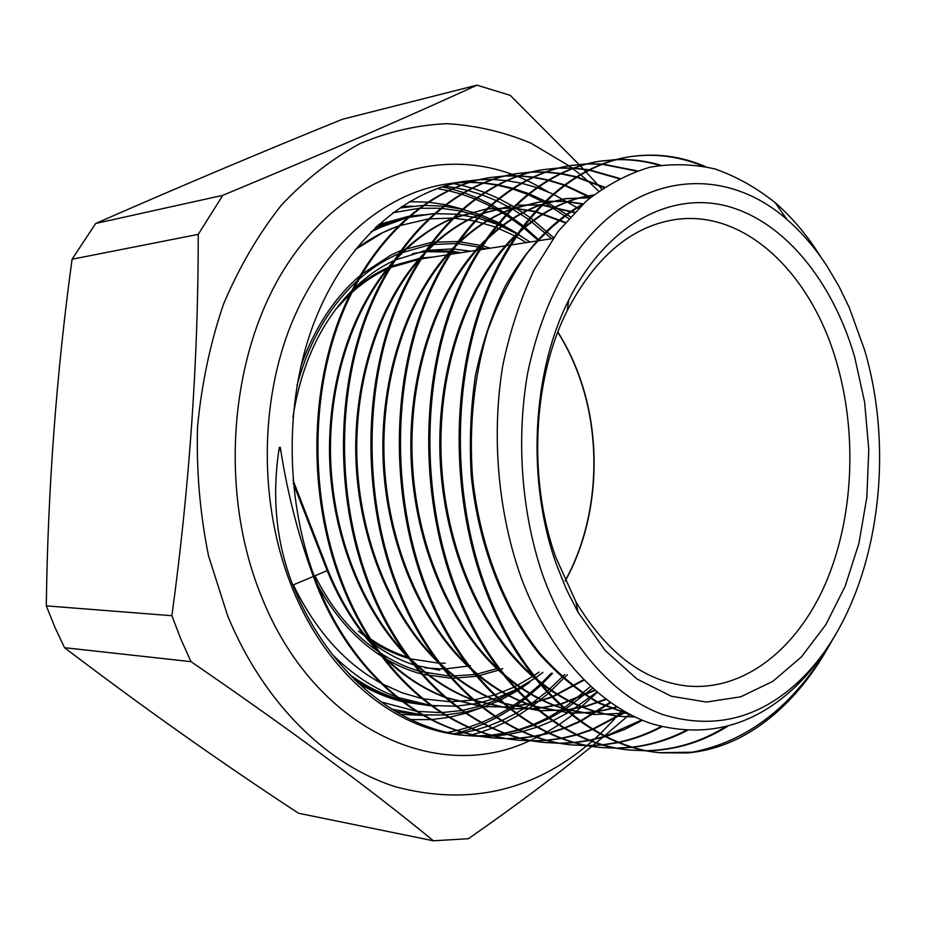 <?xml version="1.0" encoding="UTF-8"?>
<svg xmlns="http://www.w3.org/2000/svg" width="926" height="926" viewBox="0 0 926 926"><rect width="100%" height="100%" fill="white"/><g stroke="black" fill="none" stroke-linecap="round" stroke-linejoin="round"><path stroke-width="1.39" d="M836.595 362.309C811.176 273.297 744.458 208.431 673.978 219.763C630.733 226.951 595.14 257.243 567.198 310.65C532.774 378.769 527.797 479.39 555.727 557.128L575.856 601.692C606.924 653.339 644.264 681.467 687.856 686.073C744.817 690.958 797.298 648.397 825.529 583.542C853.598 518.294 857.557 434.062 836.595 362.309M854.536 356.464C832.567 281.736 785.132 222.124 727.79 206.324C670.644 190.837 606.333 224.462 568.714 300.082C531.813 372.9 526.443 481.126 556.422 564.432L566.342 589.249L577.998 612.155L605.361 650.712L637.076 679.059L671.362 696.259L706.457 702.047L740.754 696.803L772.828 681.351L801.499 656.835L825.842 624.633L845.16 586.239L858.946 543.226L866.863 497.169L868.773 449.642L864.629 402.22L854.536 356.464M542.428 574.201C567.893 645.723 613.718 696.838 662.727 714.536C714.05 730.255 760.038 718.611 800.689 679.615C873.519 609.204 898.833 464.829 864.444 349.553L849.154 307.328L839.014 286.47L827.555 266.989C815.632 248.515 802.113 232.681 786.996 219.508C726.1 165.974 640.132 170.199 580.845 246.814C556.376 280.497 537.925 323.799 527.681 372.912C516.037 439.468 521.419 512.136 542.428 574.201M821.2 257.613C807.738 235.922 792.367 217.587 775.097 202.586C756.218 187.608 736.274 176.426 715.277 169.053C693.586 163.983 671.72 163.381 649.693 167.27C627.55 173.891 606.391 185.188 586.204 201.139L558.054 231.535L534.163 269.79C520.435 299.156 509.96 331.161 502.725 365.816C491.069 437.141 498.2 514.844 522.264 580.66C550.657 654.358 599.573 706.237 651.777 723.773C706.214 739.11 754.783 726.111 797.494 684.789C812.102 670.262 824.881 653.397 835.819 634.183M191.011 661.662L64.531 647.691C142.511 706.966 220.504 762.156 298.496 813.236L433.403 840.785C370.226 788.859 289.433 729.156 191.011 661.662L180.871 639.148L171.889 615.721C189.575 486.034 198.361 358.906 198.245 234.359L72.078 259.234L95.702 223.467L222.796 195.34C326.288 152.246 411.005 115.518 476.959 85.169L342.423 119.28C261.201 152.2 178.961 186.936 95.702 223.467M64.531 647.691L54.865 627.191L46.3 605.87L171.889 615.721M622.179 710.173L615.755 717.673M614.505 719.062L600.442 733.566M600.06 733.936L594.434 739.145M593.925 739.596L592.177 741.147M591.911 741.379L587.153 745.442M586.806 745.719C530.714 791.823 467.144 805.562 396.131 786.95C328.151 765.756 263.817 703.841 227.599 615.605L208.535 555.843C199.981 513.652 196.312 470.778 197.516 427.233C201.555 384.093 210.248 343.014 223.583 303.994C239.325 266.862 258.586 233.942 281.354 205.213C305.684 179.355 331.913 158.809 360.04 143.588C388.758 131.538 417.753 124.906 447.05 123.679C476.057 125.404 504.045 131.92 530.992 143.206L569.004 165.823M592.675 745.65C556.121 775.456 514.694 806.477 468.382 838.713L433.403 840.785M629.703 714.351L604.609 735.788M604.215 736.112L596.344 742.629M596.089 742.837L592.837 745.499M610.697 702.741L580.926 721.215M580.278 721.539L564.918 728.195M564.281 728.426L549.569 733.137M548.979 733.299L534.869 736.378M534.29 736.471L520.759 738.149M520.204 738.196L507.205 738.647M506.696 738.647L492.597 737.883C423.865 731.98 353.639 675.077 317.884 585.753C284.618 503.767 283.773 400.958 314.446 321.669C345.525 242.01 404.222 191.011 464.956 181.299L478.765 179.748M481.173 736.413L467.445 735.649C398.493 729.595 328.707 673.665 292.801 585.105C276.087 542.266 271.607 496.348 279.328 447.362L280.289 447.316C287.755 495.931 299.955 542.069 316.866 585.73C352.829 675.239 422.696 731.76 491.579 737.79L506.186 738.554M506.696 738.566L519.706 738.057M520.262 738.022L533.793 736.297M534.371 736.193L548.481 733.068M549.083 732.906L563.807 728.149M564.432 727.905L579.803 721.204M580.452 720.868L610.13 702.336M596.9 692.046L569.154 712.071M568.495 712.464L553.007 720.636M552.382 720.926L537.543 726.979M536.941 727.188L522.704 731.482M522.125 731.621L508.478 734.422M507.923 734.503L494.808 736.008M494.276 736.043L481.67 736.425M833.041 638.778C820.54 661.708 805.689 681.895 788.501 699.338C759.262 728.866 725.695 746.726 687.787 752.942L660.898 752.792C592.976 746.946 522.958 686.479 486.752 590.151C453.115 501.753 451.795 390.83 481.902 305.742C512.379 220.226 570.323 166.286 629.796 156.749C655.863 152.836 681.096 156.112 705.485 166.599M702.475 165.997C678.515 156.089 653.895 153.068 628.592 156.922C569.062 166.391 511.083 220.619 480.687 305.811C450.511 391.235 451.911 501.788 485.513 590.128C521.546 686.004 591.645 746.946 659.671 752.676L692.22 752.225M687.787 752.942C704.767 751.31 721.111 746.726 736.795 739.214C754.412 730.498 770.71 718.715 785.699 703.864C803.351 686.293 818.619 665.412 831.502 641.22M727.523 726.378C702.568 741.934 675.864 750.083 647.401 750.812M646.788 750.824L630.571 750.106C562.313 744.342 492.134 683.978 456.182 589.364C422.638 502.123 421.318 392.983 451.622 308.566C482.145 224.393 540.344 170.65 600.117 161.17L615.998 159.573M615.408 159.723L598.948 161.344C539.36 170.766 480.907 224.509 450.441 308.682C420.045 393.006 421.538 502.459 454.99 589.33C491.058 684.164 561.179 744.157 629.391 750.002L646.186 750.708M646.811 750.697C674.776 749.852 700.924 741.946 725.255 726.956M687.08 730.579C669.984 739.423 651.95 744.979 632.967 747.259M632.342 747.328L617.561 748.231M616.959 748.231L601.217 747.502C532.855 741.633 462.676 682.277 426.655 588.589C393.249 502.783 391.848 394.696 422.349 311.356C452.93 228.155 511.557 174.898 571.365 165.453L586.783 163.856M586.239 163.995L570.242 165.615C510.133 175.234 451.888 228.224 421.145 311.622C390.772 394.673 392.045 502.818 425.497 588.554C461.449 682.184 531.86 741.599 600.071 747.398L616.38 748.127M616.982 748.115L631.787 747.166M632.412 747.097C650.92 744.84 668.746 739.307 685.9 730.51M661.963 726.748C648.177 734.063 633.905 739.295 619.147 742.432M618.51 742.571L603.578 744.898M602.965 744.955L588.658 745.719M588.056 745.731L572.789 744.99C504.427 739.168 433.993 680.367 398.111 587.848C364.705 503.119 363.513 396.305 393.99 314.203C424.837 231.743 483.222 179.239 543.527 169.597L558.528 168.011M557.973 168.15L542.428 169.759C482.388 179.216 423.633 232.021 392.971 314.064C362.344 396.548 363.582 502.806 396.988 587.813C432.859 680.078 503.038 739.052 571.666 744.886L587.524 745.627M588.126 745.627L602.432 744.805M603.034 744.736L617.978 742.351M618.614 742.224C633.465 738.971 647.633 733.739 661.106 726.54M642.424 720.289L624.564 729.468L605.893 736.436M605.257 736.633L590.163 740.383M589.549 740.511L575.115 742.594M574.514 742.652L560.658 743.3M560.114 743.3L545.229 742.548C476.473 736.691 406.294 678.295 370.493 587.13C337.145 503.096 335.988 398.122 366.696 316.565C397.451 235.424 456.298 183.105 516.534 173.613L531.096 172.051M530.575 172.178L515.469 173.775C455.129 183.394 396.421 235.401 365.538 316.889C334.934 397.983 336.115 503.582 369.405 587.096C405.31 678.561 475.605 736.54 544.152 742.444L559.57 743.196M560.114 743.196L573.97 742.502M574.571 742.444L589.029 740.302M589.642 740.187L604.736 736.378M605.384 736.182L641.706 719.988M625.687 712.187L593.172 729.352M592.524 729.607L577.292 734.793M576.666 734.978L562.082 738.369M561.492 738.473L547.497 740.337M546.942 740.383L533.526 740.939M532.959 740.939L518.514 740.175C449.862 734.249 379.591 676.837 343.766 586.424C310.546 503.848 309.423 399.523 340.108 319.285C371.06 238.711 429.884 187.145 490.352 177.514L504.531 175.963M504.033 176.079L489.322 177.665C428.761 187.353 370.099 238.781 339.09 319.32C308.474 399.442 309.365 503.42 342.713 586.401C378.607 676.813 448.774 734.156 517.46 740.082L532.462 740.846M533.017 740.846L546.433 740.256M546.988 740.198L560.982 738.288M561.573 738.172L576.157 734.735M576.782 734.549L592.015 729.306M592.675 729.04L625.062 711.839M616.612 159.55C631.463 159.041 646.117 160.916 660.562 165.164M659.439 165.337C645.353 161.17 630.884 159.295 616.022 159.7M587.373 163.833L602.027 164.006M602.652 164.041L637.308 170.87M636.521 171.136L602.12 164.249M601.483 164.203L586.841 163.971M559.084 167.988L573.24 168.034M573.842 168.069L588.762 169.736M589.399 169.852L619.621 178.371M618.973 178.695L588.89 170.106M588.253 169.99L573.321 168.266M572.708 168.231L558.528 168.127M531.651 172.016L545.368 171.97M545.935 171.993L560.357 173.417M560.971 173.509L576.146 176.681M576.794 176.854L604.481 187.168M603.914 187.55L576.308 177.155M575.659 176.982L560.473 173.752M559.86 173.66L545.426 172.178M544.847 172.143L531.142 172.143M505.064 175.928L518.328 175.79M518.907 175.813L532.844 177.028M533.434 177.109L548.088 179.91M548.713 180.061L564.131 184.749M564.791 184.992L590.869 197.192M590.348 197.62L564.328 185.339M563.668 185.096L548.238 180.35M547.613 180.188L532.948 177.329M532.357 177.248L518.41 175.986M517.842 175.952L504.566 176.044M631.775 715.428L599.018 703.285C577.627 690.993 557.591 674.429 538.909 653.571C503.142 608.648 478.499 545.044 471.322 476.601C469.204 442.211 470.582 408.459 475.478 375.331C482.319 343.176 492.157 313.625 505.006 286.666C526.095 248.643 553.123 220.446 583.16 203.859M634.75 716.874L621.867 716.458C593.219 714.154 565.705 702.695 539.337 682.092M535.749 679.163C481.809 634.252 443.461 547.81 440.024 456.819C436.678 365.816 468.406 279.073 517.403 233.364M520.62 230.424C543.423 210.468 567.684 198.662 593.427 195.027M627.307 713.078L594.11 714.502L566.156 709.524M564.455 709.015C544.083 702.938 524.637 692.243 506.094 676.929M502.413 673.781C450.615 628.511 414.362 545.159 411.063 457.78C407.903 370.388 437.824 286.678 484.854 240.586M488.129 237.438C504.786 222.02 522.53 211.047 541.374 204.519M542.972 203.975L565.173 198.731L590.186 197.747M616.681 706.781C601.518 711.434 585.95 713.425 569.988 712.765C586.112 713.576 601.796 711.666 617.098 707.036M534.395 706.191L568.807 712.719L534.858 706.596M533.144 706.052C512.31 699.362 492.516 687.914 473.788 671.709M470.038 668.34C420.416 622.885 386.2 542.567 383.051 458.706C380.054 374.822 408.227 294.121 453.219 247.821M456.587 244.441C473.394 228.143 491.428 216.406 510.701 209.23M512.298 208.639L537.832 202.296L544.361 201.555M545.507 201.451L564.328 201.382L582.894 204.102M605.731 699.118L586.494 705.913L566.596 709.906M565.612 710.022L539.708 710.67L565.809 710.196M503.975 703.239L538.515 710.566L504.496 703.691M502.749 703.1C481.439 695.773 461.333 683.562 442.42 666.465M438.554 662.842C391.154 617.329 358.952 540.02 355.931 459.585C353.107 379.139 379.544 301.425 422.488 255.067M425.914 251.455C442.871 234.232 461.206 221.708 480.93 213.883M482.539 213.258L511.268 205.78M515.794 205.213L540.842 205.051M541.814 205.144L574.213 212.586M594.631 690.09L560.218 704.177M559.327 704.42L537.045 708.459M536.061 708.552L511.823 708.691M509.161 708.448L475.003 700.797M473.255 700.172C451.437 692.197 430.984 679.186 411.885 661.118M407.926 657.24C362.784 611.808 332.561 537.497 329.679 460.442C327.005 383.376 351.753 308.647 392.566 262.371M396.096 258.481C413.193 240.309 431.829 226.974 452.004 218.478M453.636 217.795L485.849 209.102M511.985 207.945L486.972 208.952L511.812 208.119M512.761 208.188L534.707 211.603M535.587 211.811L565.057 222.772M583.646 679.707L552.428 696.572M551.595 696.908L531.223 703.378M530.355 703.586L508.374 706.955M507.413 707.024L481.856 706.457M480.663 706.318L446.367 697.926M444.596 697.243C422.244 688.62 401.444 674.765 382.172 655.712M378.155 651.591C357.193 629.448 340.201 602.467 327.167 570.636L314.145 576.111M313.335 576.458L292.801 585.105M479.286 179.725L492.134 179.505M492.678 179.528L506.163 180.558M506.742 180.628L520.898 183.105M521.5 183.244L536.385 187.446M537.011 187.654L552.683 193.904M553.354 194.217L578.356 208.408M569.039 165.847L571.909 167.965M572.638 168.52L580.07 174.366M580.44 174.667L586.528 179.818M587.512 180.674L598.74 191.138M476.959 85.169L510.18 95.297L578.947 164.446M198.245 234.359L222.796 195.34M578.993 164.492L583.172 168.926M583.496 169.273L596.934 183.776M597.837 184.749L601.726 189.031M72.078 259.234C56.428 373.548 47.839 489.09 46.3 605.87M631.011 715.034L598.613 702.545C577.477 690.113 557.707 673.48 539.279 652.656C503.999 607.85 479.703 544.812 472.526 477.006C468.753 425.983 474.17 375.319 487.956 330.061C498.558 301.089 511.684 275.381 527.345 252.948C544.152 232.739 562.383 216.719 582.049 204.877M634.947 716.967L622.978 716.539C593.08 714.12 564.478 701.781 537.196 679.499M533.445 676.293C481.231 630.675 444.515 545.784 441.146 456.726C437.894 367.657 468.139 282.499 515.469 236.153M518.815 232.947C542.104 211.626 567.025 198.986 593.578 195.027M594.11 714.502L565.74 709.154M564.003 708.633C542.914 702.082 522.854 690.576 503.837 674.14M499.982 670.69C449.978 624.818 415.369 543.087 412.151 457.687C409.084 372.275 437.523 290.22 482.793 243.607M486.219 240.17C503.258 223.652 521.523 211.892 541.015 204.877L515.828 205.19M542.648 204.31L566.237 198.592L590.418 197.562M532.647 705.624C511.036 698.412 490.63 686.108 471.415 668.699M467.48 665.018C419.733 619.066 387.172 540.448 384.093 458.613C381.199 376.766 407.88 297.802 451.066 251.085M454.562 247.392C471.762 229.914 490.34 217.332 510.295 209.646M511.928 209.021L538.863 202.169L544.407 201.509M545.564 201.405L564.501 201.197L583.206 203.813M606.148 699.443L586.795 706.168L566.805 710.08M502.193 702.614C480.085 694.743 459.319 681.605 439.919 663.224M435.88 659.266C390.425 613.359 359.89 537.832 356.95 459.493C354.218 381.142 379.162 305.256 420.219 258.586M423.795 254.627C441.135 236.153 460.025 222.726 480.467 214.346M482.11 213.674L512.263 205.641M542.023 204.947L574.56 212.228M595.059 690.46L560.496 704.443M559.605 704.674L537.219 708.598M536.235 708.691L512.819 708.76M495.283 716.249L509.103 708.402L474.436 700.311M472.654 699.651C449.99 691.074 428.865 677.08 409.269 657.657M405.137 653.386C362.008 607.688 333.464 535.24 330.663 460.349C328.082 385.447 351.313 312.629 390.193 266.167M393.874 261.896C411.352 242.381 430.555 228.085 451.494 218.976M453.173 218.27L485.826 209.114M512.935 208.003L534.962 211.313M535.853 211.522L565.416 222.356M584.063 680.135L552.741 696.896M551.908 697.22L531.478 703.61L546.687 691.768M530.61 703.818L508.536 707.082M507.552 707.151L481.786 706.411M480.594 706.26L445.753 697.394M443.948 696.688C420.705 687.405 399.199 672.507 379.44 651.985M375.227 647.436C356.001 626.034 340.293 600.442 328.128 570.648L327.167 570.636L293.276 483.303M292.998 480.085L328.128 570.648M279.328 447.362L280.925 451.46M391.686 709.131L422.059 714.826M423.078 714.907L444.735 714.988M445.556 714.918L464.123 712.337M464.852 712.187L482.168 707.499M482.874 707.267L499.739 700.438M500.434 700.102L517.264 690.854M517.97 690.414L529.684 682.346M380.864 701.862L416.098 711.226M417.232 711.376L440.95 712.603M441.829 712.569L461.518 710.543M462.294 710.404L480.316 706.04M481.045 705.82L498.396 699.223M499.114 698.898L516.291 689.824M516.997 689.384L520.273 687.335M506.615 228.467L498.327 224.104M497.575 223.733L479.575 216.279M478.823 216.024L460.72 211.059M459.956 210.908L441.123 208.292M440.313 208.234L419.501 208.304M418.564 208.373L392.751 212.783M522.114 236.882L518.039 234.046M517.275 233.537L499.276 222.958M498.535 222.587L480.907 214.901M480.177 214.635L462.583 209.392M461.854 209.218L443.785 206.185M443.01 206.104L423.46 205.422M422.592 205.456L400.449 207.945M552.521 673.306L541.525 684.673M540.877 685.286L525.852 698.378M525.25 698.864L511.013 709.085M510.434 709.466L497.03 717.407M496.486 717.696L483.997 723.773M483.499 723.982L472.121 728.484M471.67 728.646L461.819 731.795M461.449 731.899L454.168 733.786M465.072 210.005L462.769 209.241M462.086 209.021L445.684 204.739M445.001 204.6L428.217 202.169M427.499 202.111L409.361 201.66M412.637 206.162L401.525 206.579M447.628 732.454L456.958 730.498M457.386 730.394L468.463 727.304M468.95 727.142L481.138 722.731M481.659 722.512L494.715 716.539M509.694 708.031L524.266 697.915M524.88 697.44L540.159 684.453M540.807 683.839L551.364 673.202M538.492 240.725L522.993 227.206M522.299 226.662L506.105 215.133M505.457 214.716L490.213 205.977M489.599 205.665L475.269 199.113M474.702 198.882L461.322 194.136M460.789 193.962L448.485 190.687M448.01 190.582L437.107 188.522M442.072 186.821L451.483 188.985M451.923 189.101L463.289 192.504M463.787 192.677L476.531 197.562M477.075 197.794L490.942 204.472M491.544 204.785L506.441 213.663M507.078 214.08L523.005 225.724M523.688 226.28L539.638 240.552M400.472 714.316L423.055 715.404M423.888 715.37L427.789 715.196M410.646 719.571L430.81 719.606M431.574 719.56L448.763 717.384M449.446 717.256L465.558 713.309M466.218 713.113L479.899 708.24M529.325 740.869C437.674 784.38 313.52 729.619 260.877 595.001C218.142 489.345 229.972 351.567 287.373 264.211C344.785 176.519 436.227 146.354 512.101 174.354M512.182 174.377L515.747 175.72M516.222 175.905L517.055 176.229M517.356 176.357L526.315 180.188M526.755 180.385L538.226 186.161M538.747 186.439L547.995 191.832M570.3 216.777L545.599 201.359M544.916 201.011L528.931 193.731M528.283 193.476L513.108 188.348M512.483 188.175L498.038 184.83M497.459 184.725L483.685 182.873M483.14 182.827L470.003 182.26M469.47 182.26L456.935 182.804M448.659 183.73L445.545 184.193C383.63 193.997 323.521 245.066 291.354 323.903C259.396 402.752 259.199 504.276 291.111 585.058C325.454 673.156 394.36 729.375 461.947 735.163L465.084 735.441M551.746 238.676L528.896 219.659M528.202 219.161L512.136 208.801M511.488 208.431L496.371 200.664M495.757 200.386L481.555 194.668M480.988 194.472L467.757 190.443M467.236 190.316L455.152 187.689M454.678 187.596L444.283 186.114M354.288 679.337C369.115 688.932 384.417 695.877 400.229 700.149M401.629 700.519L430.44 705.346L397.717 697.452L430.44 705.346L400.808 699.882M358.026 682.948C372.321 691.595 387.022 697.81 402.127 701.595M403.493 701.931L431.134 705.855M432.129 705.901L437.037 706.006M416.029 215.804L408.181 217.46L433.831 213.686L416.029 215.804M406.965 217.76L388.735 223.571L370.932 231.87L378.051 228.224L406.965 217.76M375.389 227.507L407.394 217.39L376.662 226.303M526.315 242.612L516.257 236.628L526.315 242.612M515.446 236.188L495.815 227.217L515.446 236.188M494.993 226.916L475.084 221.106L494.993 226.916M474.239 220.92L453.3 218.131L474.239 220.92M452.386 218.085L429.051 218.883L452.386 218.085M428.009 219.011L399.21 225.77L428.009 219.011M397.821 226.268C382.924 231.593 368.675 239.417 355.063 249.731L382.994 232.495L397.821 226.268M470.686 251.224L453.497 248.978M452.49 248.92L426.643 250.39M485.942 248.862L481.312 247.543M480.374 247.3L457.212 243.55M456.205 243.492L430.74 244.614M429.606 244.788L399.546 253.411M398.145 254.013C384.174 260.09 370.99 268.633 358.582 279.64M356.614 281.423C328.776 307.316 308.89 342.041 296.957 385.598M424.941 667.877L443.38 669.012M444.434 669L468.278 666.06M469.216 665.852L470.408 665.562M362.066 632.655L368.814 637.736M370.655 639.021C382.6 647.205 395.008 653.258 407.88 657.182M565.265 580.926C597.166 523.699 602.953 445.637 580.891 380.748C574.977 363.212 567.302 346.961 557.857 332.017M358.397 631.092L370.342 640.109M372.136 641.324C383.943 649.08 396.178 654.786 408.817 658.444M410.137 658.814L438.808 663.178M439.896 663.201L445.175 663.19M419.906 259.083L390.297 267.626M388.943 268.216C375.759 274.061 363.351 282.222 351.695 292.685M349.901 294.329L335.663 309.4M478.094 735.881L466.264 735.533L478.291 735.915M478.777 735.915L491.301 735.267M491.822 735.221L504.855 733.427M505.411 733.323L518.954 730.186M519.532 730.024L533.665 725.336M534.267 725.104L548.991 718.564M549.627 718.252L564.987 709.49M565.636 709.073L592.547 688.238M597.224 692.324L572.581 714.872M572.013 715.312L559.084 724.641M558.563 724.977L547.127 731.98M546.699 732.235L542.381 734.584M541.363 735.128L537.242 737.212M536.906 737.374L530.471 740.372M530.285 740.453L529.475 740.812M433.09 257.034L421.608 257.995M420.485 258.146L391.166 266.213M389.811 266.769C376.847 272.302 364.589 280.057 353.026 290.035M351.255 291.597L348.373 294.248M458.127 253.168L451.425 252.138M450.453 252.022L425.763 251.675M424.687 251.768L412.614 253.562M461.021 252.717L452.004 251.247M451.031 251.131L426.4 250.749M425.323 250.842L422.488 251.143M314.979 575.764C331.404 608.451 352.401 633.65 377.993 651.36M379.961 652.691C392.474 661.002 405.438 667.114 418.83 671.037M420.184 671.431L449.295 676.096M450.395 676.142L474.969 674.498M475.929 674.336L498.165 668.306M293.357 584.873C315.257 630.039 344.229 662.692 380.285 682.809C344.229 662.692 315.257 630.039 293.357 584.873M382.438 683.967L401.849 692.706L421.666 698.517L401.849 692.706L382.438 683.967M422.962 698.794L449.943 701.746L422.962 698.794M450.939 701.758L473.14 700.068L450.939 701.758M474.008 699.929L494.044 695.137L474.008 699.929M494.854 694.87L513.872 687.231L494.854 694.87M514.659 686.849L533.295 676.096L514.659 686.849M534.059 675.575L539.094 672.044L534.059 675.575M332.341 654.45C351.892 674.059 373.12 688.18 396.004 696.815C373.12 688.18 351.892 674.059 332.341 654.45M422.418 214.786L409.686 216.163M408.621 216.325L378.63 224.497M455.731 734.063L464.146 732.663M464.563 732.582L475.339 730.082M475.825 729.954L487.875 726.192M488.396 726.019L501.383 720.764M501.938 720.521L515.713 713.506M516.303 713.17L530.83 704.015M547.335 691.201L564.721 674.464M399.326 699.454C382.102 694.338 365.55 686.05 349.658 674.614M502.749 668.618L500.295 669.591M499.403 669.938L477.422 676.13M476.473 676.304L452.27 678.283M451.194 678.26L422.65 674.29M421.318 673.943C408.331 670.47 395.703 664.961 383.445 657.414M381.547 656.21C356.024 639.82 334.668 616.033 317.502 584.827M313.764 577.604L313.22 576.504M300.811 366.407C314.261 328.394 333.916 298.207 359.774 275.867M361.696 274.235L391.073 254.974L400.472 250.738M401.838 250.194L431.377 242.392M432.488 242.242L457.618 241.512M458.601 241.593L481.52 245.552M482.446 245.795L490.224 248.191M568.703 218.548L544.395 202.551M543.712 202.181L527.901 194.564M527.264 194.286L512.252 188.904M511.638 188.719L497.378 185.177M496.799 185.061L483.21 183.07M482.666 183.024L469.714 182.353M469.193 182.353L456.819 182.827M448.716 183.718L464.956 181.299M553.598 237.6L530.413 217.818M529.73 217.321L514.08 206.88M513.444 206.51L498.871 198.627M498.281 198.349L484.83 192.504M484.298 192.307L472.167 188.14M471.693 188.001L461.322 185.223M460.94 185.131L453.509 183.591M530.054 242.033L517.831 234.347L530.054 242.033M517.032 233.884L497.899 224.624L517.032 233.884M497.112 224.3L477.909 218.027L497.112 224.3M477.098 217.83L457.236 214.3L477.098 217.83M456.379 214.207L434.78 213.64L456.379 214.207M292.94 417.175C301.216 364.601 320.766 322.491 351.625 290.868M353.605 288.9C366.071 276.816 379.417 267.429 393.619 260.75M395.032 260.09L425.497 250.576M565.184 580.741C596.957 523.537 602.699 445.533 580.671 380.713C574.768 363.235 567.152 347.076 557.788 332.202M421.041 258.898L448.809 254.604M449.978 254.43L478.673 249.985M479.888 249.8L509.543 245.205M510.793 245.008L552.972 238.491M567.198 310.65L568.714 300.082M800.689 679.615L797.494 684.789M786.996 219.508L775.097 202.586M492.597 737.883L491.579 737.79M467.445 735.649L465.13 735.452M660.898 752.792L659.671 752.676M630.571 750.106L629.391 750.002M601.217 747.502L600.071 747.398M572.789 744.99L571.666 744.886M545.229 742.548L544.152 742.444M518.514 740.175L517.46 740.082M629.796 156.749L628.592 156.922M600.106 161.17L598.948 161.344M571.365 165.453L570.242 165.615M543.527 169.597L542.428 169.759M516.534 173.613L515.469 173.775M490.352 177.514L489.322 177.665M622.978 716.539L621.867 716.458M566.237 198.592L565.173 198.731M566.191 712.534L565.149 712.453M538.863 202.169L537.832 202.296M487.308 706.955L486.347 706.885M788.501 699.338L785.699 703.876M575.856 601.692L577.998 612.155M439.757 670.274L415.091 665.227M413.702 664.787C399.986 660.331 386.755 653.455 374.011 644.16M371.997 642.656L366.476 638.257M431.562 705.485L455.615 706.214L431.562 705.485M456.518 706.156L477.11 703.436L456.518 706.156M477.92 703.262L496.938 697.88L477.92 703.262M497.713 697.602L516.06 689.581L497.713 697.602M516.812 689.199L534.973 678.202L516.812 689.199M535.726 677.682L542.867 672.403M468.394 735.661L472.283 734.688M472.561 734.619L481.045 732.142M481.451 732.015L492.088 728.183M492.563 727.998L504.589 722.674M505.121 722.419L518.224 715.323M518.791 714.988L532.809 705.762M533.411 705.334L548.273 693.458M548.91 692.903L567.279 674.707M478.58 735.869L490.93 735.175M491.44 735.117L504.288 733.218M504.832 733.114L518.201 729.827M518.768 729.665L532.705 724.769M533.295 724.526L547.833 717.731M548.447 717.407L563.621 708.297M564.27 707.858L590.591 686.444M395.761 711.619L415.519 714.143"/></g></svg>
